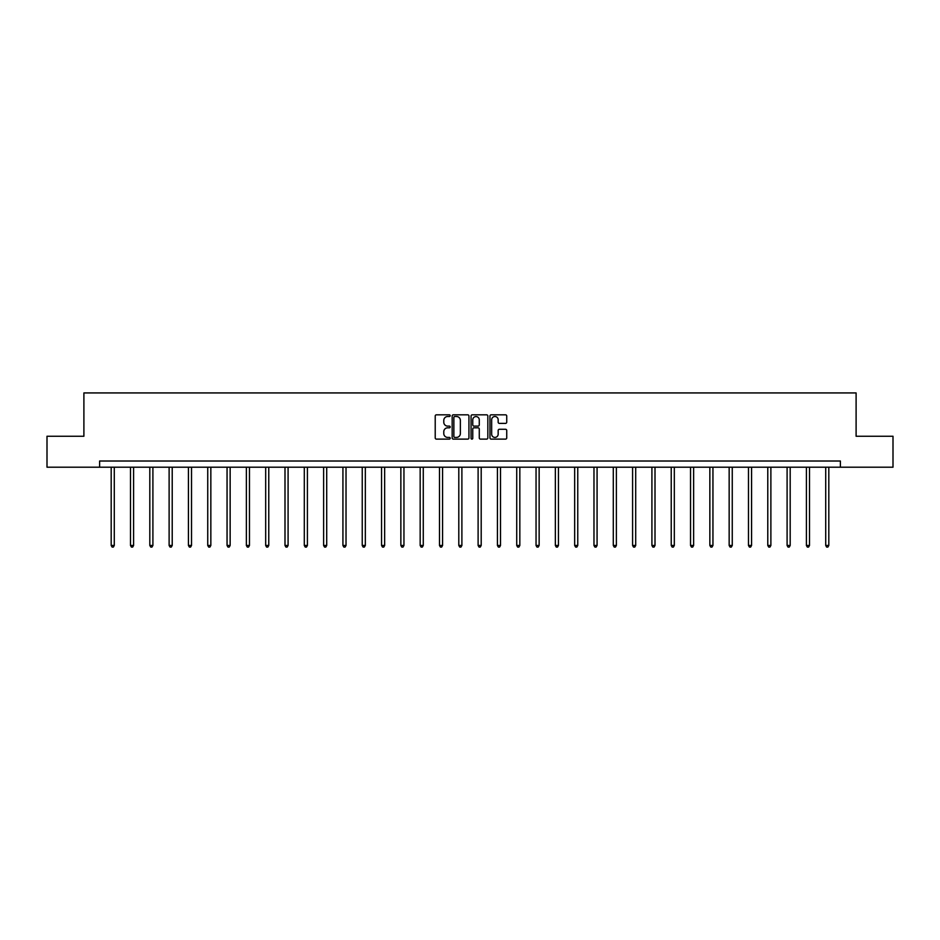 <?xml version="1.0" encoding="UTF-8"?>
<svg xmlns="http://www.w3.org/2000/svg" width="940" height="940" viewBox="0 0 940 940"><rect width="100%" height="100%" fill="white"/><g stroke="black" fill="none" stroke-linecap="round" stroke-linejoin="round"><path stroke-width="1.41" d="M450.19 415.668A0.846 0.846 0 0 0 449.344 414.822L436.43 414.822A1.21 1.21 0 0 0 435.22 416.032L435.22 437.911A1.21 1.21 0 0 0 436.43 439.121L449.344 439.121A0.846 0.846 0 0 0 450.19 438.275A0.846 0.846 0 0 0 449.344 437.417L447.675 437.417A3.889 3.889 0 0 1 443.786 433.528L443.786 431.707A3.889 3.889 0 0 1 447.675 427.818L449.344 427.818A0.846 0.846 0 0 0 450.19 426.971A0.846 0.846 0 0 0 449.344 426.114L447.675 426.114A3.889 3.889 0 0 1 443.786 422.236L443.786 420.403A3.889 3.889 0 0 1 447.675 416.514L449.344 416.514A0.846 0.846 0 0 0 450.19 415.668M505.509 423.388A1.21 1.21 0 0 0 506.731 422.166L506.731 416.032A1.21 1.21 0 0 0 505.509 414.822L491.173 414.822A1.21 1.21 0 0 0 489.963 416.032L489.963 437.911A1.21 1.21 0 0 0 491.173 439.121L505.509 439.121A1.21 1.21 0 0 0 506.731 437.911L506.731 430.497A1.21 1.21 0 0 0 505.509 429.274L499.375 429.274A1.21 1.21 0 0 0 498.165 430.497L498.165 434.174A3.255 3.255 0 0 1 494.91 437.417A3.255 3.255 0 0 1 491.655 434.174L491.655 419.769A3.255 3.255 0 0 1 494.91 416.514A3.255 3.255 0 0 1 498.165 419.769L498.165 422.166A1.21 1.21 0 0 0 499.375 423.388L505.509 423.388M99.617 467.204L47 467.204L47 436.254L83.895 436.254L83.895 392.932L856.105 392.932L856.105 436.254L893 436.254L893 467.204L840.384 467.204L840.384 461.011L99.617 461.011L99.617 467.204L840.384 467.204M468.943 416.032A1.21 1.21 0 0 0 467.721 414.822L453.386 414.822A1.21 1.21 0 0 0 452.163 416.032L452.163 437.911A1.21 1.21 0 0 0 453.386 439.121L467.721 439.121A1.21 1.21 0 0 0 468.943 437.911L468.943 416.032M472.28 414.822L486.615 414.822A1.21 1.21 0 0 1 487.837 416.032L487.837 437.911A1.21 1.21 0 0 1 486.615 439.121L480.481 439.121A1.21 1.21 0 0 1 479.271 437.911L479.271 429.039A1.21 1.21 0 0 0 478.049 427.818L473.983 427.818A1.21 1.21 0 0 0 472.761 429.039L472.761 438.275A0.846 0.846 0 0 1 471.915 439.121A0.846 0.846 0 0 1 471.058 438.275L471.058 416.032A1.21 1.21 0 0 1 472.28 414.822M454.725 416.514A0.846 0.846 0 0 0 453.867 417.372L453.867 436.571A0.846 0.846 0 0 0 454.725 437.417L456.488 437.417A3.889 3.889 0 0 0 460.365 433.528L460.365 420.403A3.889 3.889 0 0 0 456.488 416.514L454.725 416.514M479.271 419.828A3.255 3.255 0 0 0 476.016 416.585A3.255 3.255 0 0 0 472.761 419.828L472.761 424.904A1.21 1.21 0 0 0 473.983 426.114L478.049 426.114A1.21 1.21 0 0 0 479.271 424.904L479.271 419.828M111.19 467.204L111.19 545.459L114.281 545.459L114.281 467.204M114.281 545.459L113.352 547.068L112.119 547.068L111.19 545.459M130.496 467.204L130.496 545.459L133.597 545.459L133.597 467.204M133.597 545.459L132.669 547.068L131.424 547.068L130.496 545.459M149.812 467.204L149.812 545.459L152.903 545.459L152.903 467.204M152.903 545.459L151.975 547.068L150.741 547.068L149.812 545.459M169.118 467.204L169.118 545.459L172.22 545.459L172.22 467.204M172.22 545.459L171.292 547.068L170.046 547.068L169.118 545.459M188.435 467.204L188.435 545.459L191.525 545.459L191.525 467.204M191.525 545.459L190.597 547.068L189.363 547.068L188.435 545.459M207.74 467.204L207.74 545.459L210.842 545.459L210.842 467.204M210.842 545.459L209.914 547.068L208.668 547.068L207.74 545.459M227.057 467.204L227.057 545.459L230.147 545.459L230.147 467.204M230.147 545.459L229.219 547.068L227.985 547.068L227.057 545.459M246.374 467.204L246.374 545.459L249.464 545.459L249.464 467.204M249.464 545.459L248.536 547.068L247.302 547.068L246.374 545.459M265.679 467.204L265.679 545.459L268.769 545.459L268.769 467.204M268.769 545.459L267.841 547.068L266.608 547.068L265.679 545.459M284.996 467.204L284.996 545.459L288.087 545.459L288.087 467.204M288.087 545.459L287.158 547.068L285.925 547.068L284.996 545.459M304.302 467.204L304.302 545.459L307.404 545.459L307.404 467.204M307.404 545.459L306.475 547.068L305.23 547.068L304.302 545.459M323.619 467.204L323.619 545.459L326.709 545.459L326.709 467.204M326.709 545.459L325.781 547.068L324.547 547.068L323.619 545.459M342.924 467.204L342.924 545.459L346.026 545.459L346.026 467.204M346.026 545.459L345.098 547.068L343.852 547.068L342.924 545.459M362.241 467.204L362.241 545.459L365.331 545.459L365.331 467.204M365.331 545.459L364.403 547.068L363.169 547.068L362.241 545.459M381.546 467.204L381.546 545.459L384.648 545.459L384.648 467.204M384.648 545.459L383.72 547.068L382.474 547.068L381.546 545.459M400.863 467.204L400.863 545.459L403.953 545.459L403.953 467.204M403.953 545.459L403.025 547.068L401.791 547.068L400.863 545.459M420.168 467.204L420.168 545.459L423.27 545.459L423.27 467.204M423.27 545.459L422.342 547.068L421.096 547.068L420.168 545.459M439.485 467.204L439.485 545.459L442.576 545.459L442.576 467.204M442.576 545.459L441.647 547.068L440.413 547.068L439.485 545.459M458.802 467.204L458.802 545.459L461.893 545.459L461.893 467.204M461.893 545.459L460.964 547.068L459.731 547.068L458.802 545.459M478.108 467.204L478.108 545.459L481.198 545.459L481.198 467.204M481.198 545.459L480.27 547.068L479.036 547.068L478.108 545.459M497.424 467.204L497.424 545.459L500.515 545.459L500.515 467.204M500.515 545.459L499.587 547.068L498.353 547.068L497.424 545.459M516.73 467.204L516.73 545.459L519.832 545.459L519.832 467.204M519.832 545.459L518.904 547.068L517.658 547.068L516.73 545.459M536.047 467.204L536.047 545.459L539.137 545.459L539.137 467.204M539.137 545.459L538.209 547.068L536.975 547.068L536.047 545.459M555.352 467.204L555.352 545.459L558.454 545.459L558.454 467.204M558.454 545.459L557.526 547.068L556.28 547.068L555.352 545.459M574.669 467.204L574.669 545.459L577.759 545.459L577.759 467.204M577.759 545.459L576.831 547.068L575.597 547.068L574.669 545.459M593.974 467.204L593.974 545.459L597.076 545.459L597.076 467.204M597.076 545.459L596.148 547.068L594.903 547.068L593.974 545.459M613.291 467.204L613.291 545.459L616.382 545.459L616.382 467.204M616.382 545.459L615.453 547.068L614.22 547.068L613.291 545.459M632.596 467.204L632.596 545.459L635.698 545.459L635.698 467.204M635.698 545.459L634.77 547.068L633.525 547.068L632.596 545.459M651.914 467.204L651.914 545.459L655.004 545.459L655.004 467.204M655.004 545.459L654.076 547.068L652.842 547.068L651.914 545.459M671.231 467.204L671.231 545.459L674.321 545.459L674.321 467.204M674.321 545.459L673.393 547.068L672.159 547.068L671.231 545.459M690.536 467.204L690.536 545.459L693.626 545.459L693.626 467.204M693.626 545.459L692.698 547.068L691.464 547.068L690.536 545.459M709.853 467.204L709.853 545.459L712.943 545.459L712.943 467.204M712.943 545.459L712.015 547.068L710.781 547.068L709.853 545.459M729.158 467.204L729.158 545.459L732.26 545.459L732.26 467.204M732.26 545.459L731.332 547.068L730.086 547.068L729.158 545.459M748.475 467.204L748.475 545.459L751.565 545.459L751.565 467.204M751.565 545.459L750.637 547.068L749.403 547.068L748.475 545.459M767.78 467.204L767.78 545.459L770.882 545.459L770.882 467.204M770.882 545.459L769.954 547.068L768.709 547.068L767.78 545.459M787.097 467.204L787.097 545.459L790.188 545.459L790.188 467.204M790.188 545.459L789.259 547.068L788.025 547.068L787.097 545.459M806.403 467.204L806.403 545.459L809.505 545.459L809.505 467.204M809.505 545.459L808.576 547.068L807.331 547.068L806.403 545.459M825.72 467.204L825.72 545.459L828.81 545.459L828.81 467.204M828.81 545.459L827.882 547.068L826.648 547.068L825.72 545.459"/></g></svg>
